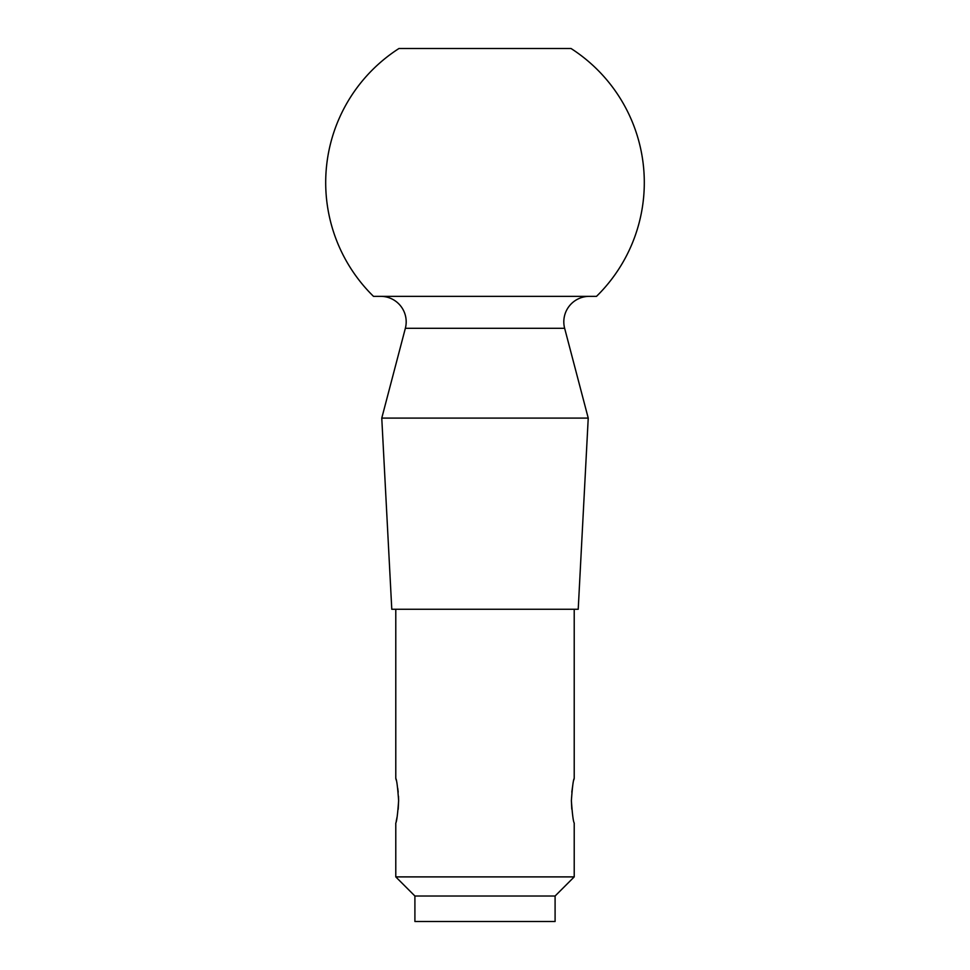 <?xml version="1.0" encoding="UTF-8"?>
<svg xmlns="http://www.w3.org/2000/svg" width="970" height="970" viewBox="0 0 970 970"><rect width="100%" height="100%" fill="white"/><g stroke="black" fill="none" stroke-linecap="round" stroke-linejoin="round"><path stroke-width="1.45" d="M589.311 296.347A25.487 25.487 0 0 0 564.649 328.309L405.351 328.309A25.487 25.487 0 0 0 380.689 296.347M398.512 796.334L398.621 800.686C397.664 787.131 396.718 779.698 395.784 778.389L396.196 780.086M573.84 779.928L574.216 778.389C573.282 779.71 572.336 787.143 571.378 800.686C572.336 814.254 573.282 821.687 574.216 822.996L574.216 876.892L395.784 876.892L414.905 896.013L414.905 921.5L555.095 921.5L555.095 896.013L414.905 896.013M571.803 792.15L572.809 784.924M397.736 788.295L398.197 792.138M555.095 896.013L574.216 876.892M395.784 609.257L395.784 778.389M395.784 876.892L395.784 822.996C396.718 821.687 397.664 814.254 398.621 800.686L398.197 809.319M574.216 609.257L574.216 778.389M578.217 609.257L391.783 609.257L381.768 418.094L588.232 418.094L578.217 609.257M405.351 328.309L381.768 418.094M564.649 328.309L588.232 418.094M571.027 48.5L398.973 48.5A159.31 159.31 0 0 0 373.486 296.347L596.514 296.347A159.31 159.31 0 0 0 571.027 48.5M571.791 809.174L571.378 800.686M397.179 816.558L396.196 821.275"/></g></svg>
